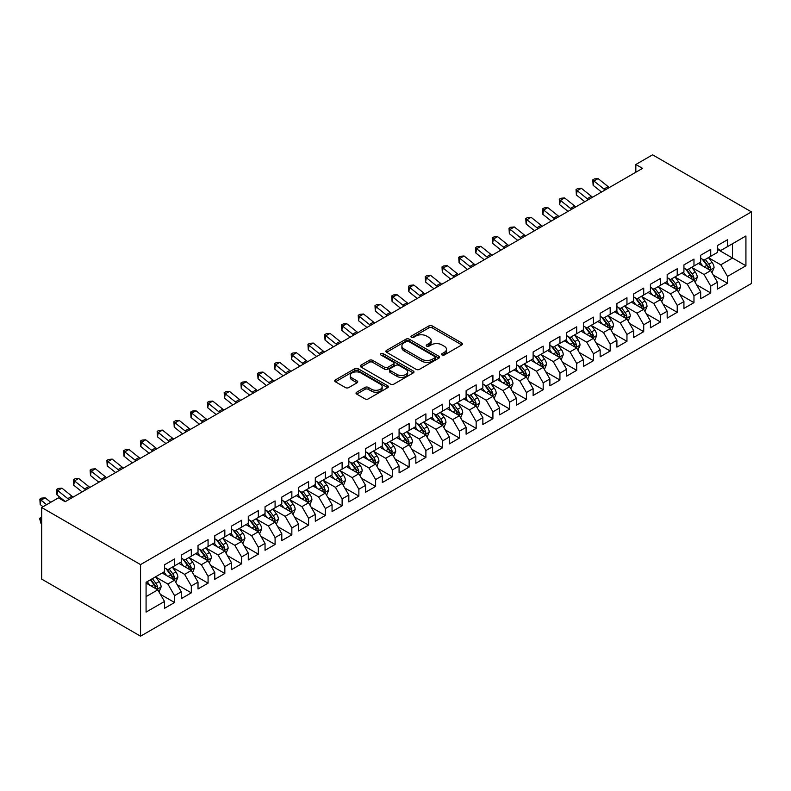<?xml version="1.0" encoding="UTF-8"?>
<svg xmlns="http://www.w3.org/2000/svg" width="791" height="791" viewBox="0 0 791 791"><rect width="100%" height="100%" fill="white"/><g stroke="black" fill="none" stroke-linecap="round" stroke-linejoin="round"><path stroke-width="1.19" d="M442.021 354.991A1.631 0.939 0 0 0 444.324 354.991L461.806 344.906A2.324 1.345 0 0 0 462.478 343.956A2.324 1.345 0 0 0 461.806 343.007L432.202 325.912A2.324 1.345 0 0 0 428.91 325.912L411.439 336.007A1.631 0.939 0 0 0 410.954 336.669A1.631 0.939 0 0 0 411.439 337.332A1.631 0.939 0 0 0 413.733 337.332L415.997 336.027A7.445 4.301 0 0 1 426.527 336.027L428.989 337.45A7.445 4.301 0 0 1 431.174 340.486A7.445 4.301 0 0 1 428.989 343.531L426.725 344.836A1.631 0.939 0 0 0 426.25 345.499A1.631 0.939 0 0 0 426.725 346.161A1.631 0.939 0 0 0 429.029 346.161L431.293 344.856A7.445 4.301 0 0 1 441.823 344.856L444.285 346.28A7.445 4.301 0 0 1 446.47 349.325A7.445 4.301 0 0 1 444.285 352.361L442.021 353.666A1.631 0.939 0 0 0 441.546 354.328A1.631 0.939 0 0 0 442.021 354.991L442.021 353.666M356.711 392.198A2.324 1.345 0 0 0 356.029 393.147A2.324 1.345 0 0 0 356.711 394.096L365.017 398.891A2.324 1.345 0 0 0 368.299 398.891L387.709 387.679A2.324 1.345 0 0 0 388.391 386.73A2.324 1.345 0 0 0 387.709 385.781L358.105 368.695A2.324 1.345 0 0 0 354.813 368.695L335.414 379.898A2.324 1.345 0 0 0 334.731 380.847A2.324 1.345 0 0 0 335.414 381.796L345.44 387.59A2.324 1.345 0 0 0 348.732 387.59L357.038 382.795A2.324 1.345 0 0 0 357.72 381.845A2.324 1.345 0 0 0 357.038 380.896L352.064 378.019A6.219 3.589 0 0 1 350.235 375.478A6.219 3.589 0 0 1 354.081 372.166A6.219 3.589 0 0 1 360.864 372.937L380.352 384.189A6.219 3.589 0 0 1 382.172 386.73A6.219 3.589 0 0 1 378.335 390.052A6.219 3.589 0 0 1 371.552 389.271L368.299 387.402A2.324 1.345 0 0 0 365.017 387.402L356.711 392.198L356.711 394.096M41.686 507.515L140.551 564.596L140.551 636.182L41.686 579.111L41.686 507.515L58.445 497.846L65.149 501.712L642.539 168.364L635.835 164.488L635.835 172.23M635.835 164.488L652.595 154.818L751.45 211.889L140.551 564.596M416.165 369.357A2.324 1.345 0 0 0 419.448 369.357L438.857 358.155A2.324 1.345 0 0 0 439.539 357.206A2.324 1.345 0 0 0 438.857 356.257L409.254 339.161A2.324 1.345 0 0 0 405.961 339.161L386.562 350.364A2.324 1.345 0 0 0 385.879 351.313A2.324 1.345 0 0 0 386.562 352.262L416.165 369.357M381.539 355.347A1.631 0.939 0 0 1 383.19 355.574L383.19 353.646L413.288 371.019A2.324 1.345 0 0 1 413.97 371.968A2.324 1.345 0 0 1 413.288 372.917L393.878 384.119A2.324 1.345 0 0 1 390.586 384.119L360.983 367.034L369.288 362.268L369.288 360.34L360.983 365.135A2.324 1.345 0 0 0 360.3 366.085A2.324 1.345 0 0 0 360.983 367.034L360.983 365.135M369.288 362.268A2.324 1.345 0 0 1 372.581 362.268L372.581 360.34A2.324 1.345 0 0 0 369.288 360.34M372.581 360.34L384.584 367.271A2.324 1.345 0 0 0 387.877 367.271L393.384 364.087A2.324 1.345 0 0 0 394.066 363.138A2.324 1.345 0 0 0 393.384 362.189L380.886 354.971A1.631 0.939 0 0 1 380.412 354.309A1.631 0.939 0 0 1 381.41 353.439A1.631 0.939 0 0 1 383.19 353.646M140.551 636.182L751.45 283.485L751.45 211.889M717.437 249.333L732.515 258.034L732.515 243.717L745.923 235.985L727.493 246.624L727.493 239.752L717.437 245.556L717.437 252.428L710.733 256.294L710.733 249.432L700.678 255.236L700.678 262.098L693.974 265.974L693.974 259.102L683.928 264.906L683.928 271.778L677.225 275.644L677.225 268.772L667.169 274.576L667.169 281.448L660.465 285.314L660.465 278.452L650.42 284.256L650.42 291.118L643.716 294.994L643.716 288.122L633.66 293.926L633.66 300.798L626.956 304.664L626.956 297.792L616.901 303.596L616.901 310.468L610.197 314.334L610.197 307.472L600.151 313.276L600.151 320.137L593.448 324.013L593.448 317.142L583.392 322.946L583.392 329.817L576.688 333.683L576.688 326.821L566.633 332.625L566.633 339.487L559.939 343.363L559.939 336.491L549.883 342.295L549.883 349.167L543.18 353.033L543.18 346.161L533.124 351.965L533.124 358.837L526.42 362.703L526.42 355.841L516.375 361.645L516.375 368.507L509.671 372.383L509.671 365.511L499.615 371.315L499.615 378.187L492.912 382.053L492.912 375.181L482.856 380.985L482.856 387.857L476.162 391.723L476.162 384.861L466.107 390.665L466.107 397.527L459.403 401.403L459.403 394.531L449.347 400.335L449.347 407.207L442.644 411.073L442.644 404.211L432.598 410.015L432.598 416.877L425.894 420.753L425.894 413.881L415.839 419.685L415.839 426.557L409.135 430.423L409.135 423.551L399.079 429.355L399.079 436.227L392.385 440.093L392.385 433.231L382.33 439.035L382.33 445.897L375.626 449.772L375.626 442.901L365.571 448.705L365.571 455.576L358.867 459.442L358.867 452.571L348.821 458.375L348.821 465.246L342.117 469.112L342.117 462.251L332.062 468.054L332.062 474.916L325.358 478.792L325.358 471.92L315.302 477.724L315.302 484.596L308.609 488.462L308.609 481.59L298.553 487.404L298.553 494.266L291.849 498.142L291.849 491.27L281.794 497.074L281.794 503.946L275.09 507.812L275.09 500.94L265.044 506.744L265.044 513.616L258.341 517.482L258.341 510.62L248.285 516.424L248.285 523.286L241.581 527.162L241.581 520.29L231.526 526.094L231.526 532.966L224.832 536.832L224.832 529.96L214.776 535.764L214.776 542.636L208.073 546.502L208.073 539.64L198.017 545.444L198.017 552.306L191.313 556.182L191.313 549.31L181.268 555.114L181.268 561.986L174.564 565.852L174.564 558.98L164.508 564.784L164.508 571.656L146.078 582.295L146.078 612.096L164.508 601.457L157.804 589.849L146.078 583.076M745.923 235.985L745.923 265.776L727.493 276.415L720.789 264.807L708.637 257.797M713.334 275.11L727.493 283.287L727.493 276.415M727.493 283.287L717.437 289.091L717.437 282.219L710.733 286.095L704.03 274.487L691.888 267.467M696.574 284.79L710.733 292.957L710.733 286.095M710.733 292.957L700.678 298.761L700.678 291.899L693.974 295.765L687.28 284.157L675.128 277.147M679.825 294.46L693.974 302.637L693.974 295.765M693.974 302.637L683.928 308.441L683.928 301.569L677.225 305.435L670.521 293.827L658.369 286.817M663.066 304.13L677.225 312.307L677.225 305.435M677.225 312.307L667.169 318.111L667.169 311.239L660.465 315.115L653.762 303.507L641.62 296.487M646.306 313.809L660.465 321.977L660.465 315.115M660.465 321.977L650.42 327.781L650.42 320.919L643.716 324.785L637.012 313.177L624.86 306.166M629.557 323.479L643.716 331.656L643.716 324.785M643.716 331.656L633.66 337.46L633.66 330.589L626.956 334.455L620.253 322.847L608.111 315.836M612.798 333.149L626.956 341.326L626.956 334.455M626.956 341.326L616.901 347.13L616.901 340.268L610.197 344.134L603.503 332.527L591.352 325.506M596.048 342.829L610.197 351.006L610.197 344.134M610.197 351.006L600.151 356.81L600.151 349.938L593.448 353.804L586.744 342.196L574.592 335.186M579.289 352.499L593.448 360.676L593.448 353.804M593.448 360.676L583.392 366.48L583.392 359.608L576.688 363.484L569.985 351.876L557.843 344.856M562.53 362.179L576.688 370.346L576.688 363.484M576.688 370.346L566.633 376.15L566.633 369.288L559.939 373.154L553.235 361.546L541.084 354.536M545.78 371.849L559.939 380.026L559.939 373.154M559.939 380.026L549.883 385.83L549.883 378.958L543.18 382.824L536.476 371.216L524.334 364.206M529.021 381.519L543.18 389.696L543.18 382.824M543.18 389.696L533.124 395.5L533.124 388.628L526.42 392.504L519.727 380.896L507.575 373.876M512.271 391.199L526.42 399.366L526.42 392.504M526.42 399.366L516.375 405.17L516.375 398.308L509.671 402.174L502.967 390.566L490.815 383.556M495.512 400.869L509.671 409.046L509.671 402.174M509.671 409.046L499.615 414.85L499.615 407.978L492.912 411.844L486.208 400.236L474.066 393.226M478.753 410.539L492.912 418.716L492.912 411.844M492.912 418.716L482.856 424.52L482.856 417.648L476.162 421.524L469.459 409.916L457.307 402.896M462.003 420.219L476.162 428.386L476.162 421.524M476.162 428.386L466.107 434.2L466.107 427.328L459.403 431.194L452.699 419.586L440.557 412.576M445.244 429.889L459.403 438.066L459.403 431.194M459.403 438.066L449.347 443.87L449.347 436.998L442.644 440.874L435.95 429.266L423.798 422.246M428.485 439.569L442.644 447.736L442.644 440.874M442.644 447.736L432.598 453.54L432.598 446.678L425.894 450.544L419.19 438.936L407.039 431.926M411.735 449.239L425.894 457.416L425.894 450.544M425.894 457.416L415.839 463.219L415.839 456.348L409.135 460.214L402.431 448.606L390.289 441.596M394.976 458.909L409.135 467.085L409.135 460.214M409.135 467.085L399.079 472.889L399.079 466.018L392.385 469.894L385.682 458.286L373.53 451.265M378.227 468.588L392.385 476.755L392.385 469.894M392.385 476.755L382.33 482.559L382.33 475.698L375.626 479.564L368.922 467.956L356.781 460.945M361.467 478.258L375.626 486.435L375.626 479.564M375.626 486.435L365.571 492.239L365.571 485.367L358.867 489.233L352.173 477.626L340.021 470.615M344.708 487.928L358.867 496.105L358.867 489.233M358.867 496.105L348.821 501.909L348.821 495.037L342.117 498.913L335.414 487.305L323.262 480.285M327.958 497.608L342.117 505.775L342.117 498.913M342.117 505.775L332.062 511.579L332.062 504.717L325.358 508.583L318.654 496.975L306.512 489.965M311.199 507.278L325.358 515.455L325.358 508.583M325.358 515.455L315.302 521.259L315.302 514.387L308.609 518.263L301.905 506.655L289.753 499.635M294.45 516.958L308.609 525.125L308.609 518.263M308.609 525.125L298.553 530.929L298.553 524.067L291.849 527.933L285.146 516.325L272.994 509.315M277.69 526.628L291.849 534.805L291.849 527.933M291.849 534.805L281.794 540.609L281.794 533.737L275.09 537.603L268.386 525.995L256.244 518.985M260.931 536.298L275.09 544.475L275.09 537.603M275.09 544.475L265.044 550.279L265.044 543.407L258.341 547.283L251.637 535.675L239.485 528.655M244.182 545.978L258.341 554.145L258.341 547.283M258.341 554.145L248.285 559.949L248.285 553.087L241.581 556.953L234.878 545.345L222.736 538.335M227.422 555.648L241.581 563.825L241.581 556.953M241.581 563.825L231.526 569.629L231.526 562.757L224.832 566.623L218.128 555.015L205.976 548.005M210.673 565.318L224.832 573.495L224.832 566.623M224.832 573.495L214.776 579.299L214.776 572.427L208.073 576.303L201.369 564.695L189.217 557.675M193.914 574.998L208.073 583.165L208.073 576.303M208.073 583.165L198.017 588.969L198.017 582.107L191.313 585.973L184.61 574.365L172.468 567.355M177.154 584.668L191.313 592.845L191.313 585.973M191.313 592.845L181.268 598.649L181.268 591.777L174.564 595.653L167.86 584.035L155.708 577.025M160.405 594.338L174.564 602.515L174.564 595.653M174.564 602.515L164.508 608.319L164.508 601.457M164.508 567.79L167.86 569.718L174.564 565.852M146.078 596.612L157.804 589.849M181.268 558.11L184.61 560.048L191.313 556.182M167.86 584.035L174.564 580.169L162.165 573.01M181.268 591.777L174.564 580.169M198.017 548.44L201.369 550.378L208.073 546.502M184.61 574.365L191.313 570.499L178.914 563.34M198.017 582.107L191.313 570.499M214.776 538.77L218.128 540.698L224.832 536.832M201.369 564.695L208.073 560.819L195.674 553.66M214.776 572.427L208.073 560.819M231.526 529.09L234.878 531.028L241.581 527.162M218.128 555.015L224.832 551.149L212.423 543.99M231.526 562.757L224.832 551.149M248.285 519.42L251.637 521.358L258.341 517.482M234.878 545.345L241.581 541.479L229.182 534.321M248.285 553.087L241.581 541.479M265.044 509.75L268.386 511.678L275.09 507.812M251.637 535.675L258.341 531.799L245.942 524.641M265.044 543.407L258.341 531.799M281.794 500.07L285.146 502.008L291.849 498.142M268.386 525.995L275.09 522.129L262.691 514.971M281.794 533.737L275.09 522.129M298.553 490.4L301.905 492.328L308.609 488.462M285.146 516.325L291.849 512.459L279.45 505.301M298.553 524.067L291.849 512.459M315.302 480.72L318.654 482.658L325.358 478.792M301.905 506.655L308.609 502.779L296.21 495.621M315.302 514.387L308.609 502.779M332.062 471.05L335.414 472.988L342.117 469.112M318.654 496.975L325.358 493.109L312.959 485.951M332.062 504.717L325.358 493.109M348.821 461.38L352.173 463.308L358.867 459.442M335.414 487.305L342.117 483.43L329.718 476.271M348.821 495.037L342.117 483.43M365.571 451.701L368.922 453.639L375.626 449.772M352.173 477.626L358.867 473.76L346.468 466.601M365.571 485.367L358.867 473.76M382.33 442.031L385.682 443.969L392.385 440.093M368.922 467.956L375.626 464.09L363.227 456.931M382.33 475.698L375.626 464.09M399.079 432.361L402.431 434.289L409.135 430.423M385.682 458.286L392.385 454.41L379.987 447.251M399.079 466.018L392.385 454.41M415.839 422.681L419.19 424.619L425.894 420.753M402.431 448.606L409.135 444.74L396.736 437.581M415.839 456.348L409.135 444.74M432.598 413.011L435.95 414.949L442.644 411.073M419.19 438.936L425.894 435.07L413.495 427.911M432.598 446.678L425.894 435.07M449.347 403.331L452.699 405.269L459.403 401.403M435.95 429.266L442.644 425.39L430.245 418.231M449.347 436.998L442.644 425.39M466.107 393.661L469.459 395.599L476.162 391.723M452.699 419.586L459.403 415.72L447.004 408.561M466.107 427.328L459.403 415.72M482.856 383.991L486.208 385.919L492.912 382.053M469.459 409.916L476.162 406.04L463.763 398.882M482.856 417.648L476.162 406.04M499.615 374.311L502.967 376.249L509.671 372.383M486.208 400.236L492.912 396.37L480.513 389.212M499.615 407.978L492.912 396.37M516.375 364.641L519.727 366.579L526.42 362.703M502.967 390.566L509.671 386.7L497.272 379.542M516.375 398.308L509.671 386.7M533.124 354.971L536.476 356.899L543.18 353.033M519.727 380.896L526.42 377.02L514.021 369.862M533.124 388.628L526.42 377.02M549.883 345.291L553.235 347.229L559.939 343.363M536.476 371.216L543.18 367.35L530.781 360.192M549.883 378.958L543.18 367.35M566.633 335.621L569.985 337.559L576.688 333.683M553.235 361.546L559.939 357.68L547.54 350.522M566.633 369.288L559.939 357.68M583.392 325.941L586.744 327.879L593.448 324.013M569.985 351.876L576.688 348L564.29 340.842M583.392 359.608L576.688 348M600.151 316.271L603.503 318.209L610.197 314.334M586.744 342.196L593.448 338.33L581.049 331.172M600.151 349.938L593.448 338.33M616.901 306.601L620.253 308.53L626.956 304.664M603.503 332.527L610.197 328.651L597.798 321.492M616.901 340.268L610.197 328.651M633.66 296.922L637.012 298.86L643.716 294.994M620.253 322.847L626.956 318.981L614.558 311.822M633.66 330.589L626.956 318.981M650.42 287.252L653.762 289.19L660.465 285.314M637.012 313.177L643.716 309.311L631.317 302.152M650.42 320.919L643.716 309.311M667.169 277.582L670.521 279.51L677.225 275.644M653.762 303.507L660.465 299.631L648.066 292.472M667.169 311.239L660.465 299.631M683.928 267.902L687.28 269.84L693.974 265.974M670.521 293.827L677.225 289.961L664.826 282.802M683.928 301.569L677.225 289.961M700.678 258.232L704.03 260.17L710.733 256.294M687.28 284.157L693.974 280.291L681.575 273.132M700.678 291.899L693.974 280.291M717.437 248.562L720.789 250.49L727.493 246.624M704.03 274.487L710.733 270.611L698.334 263.452M717.437 282.219L710.733 270.611M720.789 264.807L732.515 258.034L745.923 265.776M442.673 355.228L444.285 354.299A7.445 4.301 0 0 0 446.47 351.253L446.47 349.325M431.174 340.486L431.174 342.424A7.445 4.301 0 0 1 428.989 345.459L427.377 346.399M461.766 344.925L432.202 327.85A2.324 1.345 0 0 0 428.91 327.85L412.081 337.559M438.827 358.175L409.254 341.099A2.324 1.345 0 0 0 405.961 341.099L386.591 352.282M434.743 357.868A1.631 0.939 0 0 0 435.228 357.206A1.631 0.939 0 0 0 434.743 356.533L408.759 341.534A1.631 0.939 0 0 0 406.455 341.534L404.072 342.908A7.445 4.301 0 0 0 401.897 345.954A7.445 4.301 0 0 0 404.072 348.989L421.84 359.243A7.445 4.301 0 0 0 432.361 359.243L434.743 357.868L434.743 359.806A1.631 0.939 0 0 0 435.228 359.134L435.228 357.206M401.897 345.954L401.897 347.882A7.445 4.301 0 0 0 404.072 350.927L404.072 348.989M434.743 359.806L432.361 361.18A7.445 4.301 0 0 1 421.84 361.18L404.072 350.927M372.581 362.268L384.584 369.199A2.324 1.345 0 0 0 387.877 369.199L393.384 366.025A2.324 1.345 0 0 0 394.066 365.076L394.066 363.138M383.19 355.574L413.258 372.937M397.042 374.459A6.219 3.589 0 0 0 403.825 375.241A6.219 3.589 0 0 0 407.662 371.918A6.219 3.589 0 0 0 405.842 369.377L398.98 365.412A2.324 1.345 0 0 0 395.688 365.412L390.181 368.596A2.324 1.345 0 0 0 389.498 369.545A2.324 1.345 0 0 0 390.181 370.495L397.042 374.459L397.042 376.397A6.219 3.589 0 0 0 403.825 377.178A6.219 3.589 0 0 0 407.662 373.856L407.662 371.918M389.498 369.545L389.498 371.483A2.324 1.345 0 0 0 390.181 372.432L390.181 370.495M397.042 376.397L390.181 372.432M382.172 386.73L382.172 388.668A6.219 3.589 0 0 1 378.335 391.99A6.219 3.589 0 0 1 371.552 391.209L368.299 389.33A2.324 1.345 0 0 0 365.017 389.33L356.741 394.106M350.235 375.478L350.235 377.416A6.219 3.589 0 0 0 352.064 379.957L352.064 378.019M357.008 382.814L352.064 379.957M387.709 385.781L387.709 387.679L358.105 370.623A2.324 1.345 0 0 0 354.813 370.623L335.443 381.816L335.414 379.898M711.979 272.757L714.055 267.694A6.279 3.629 -120 0 0 712.048 262.345L708.489 257.589M702.813 266.043L700.114 262.434M709.547 269.929L710.664 267.961A6.279 3.629 -120 0 0 708.865 264.184L705.305 259.428M703.268 259.725L707.668 265.598A3.204 1.849 60 0 1 708.252 266.567L710.664 267.961M702.171 259.092L706.857 265.341A6.279 3.629 60 0 1 708.647 269.118L708.776 269.484M605.184 189.929A11.845 6.842 60 0 1 603.968 189.059L593.922 181.01L593.121 185.302L601.536 192.035M609.377 187.507A11.845 6.842 60 0 1 608.16 186.646L598.105 178.598L593.922 181.01L592.795 179.864L594.476 178.895L598.105 178.598M593.121 185.302L592.795 179.864M695.22 282.436L697.296 277.364A6.279 3.629 -120 0 0 695.289 272.015L691.73 267.269M686.064 275.713L683.355 272.104M692.797 279.609L693.905 277.631A6.279 3.629 -120 0 0 692.105 273.854L688.546 269.108M686.519 269.405L690.909 275.268A3.204 1.849 60 0 1 691.492 276.237L693.905 277.631M685.411 268.762L690.098 275.021A6.279 3.629 60 0 1 691.898 278.798L692.026 279.154M678.46 292.106L680.537 287.034A6.279 3.629 -120 0 0 678.54 281.695L674.98 276.939M669.305 285.393L666.595 281.774M676.038 289.279L677.145 287.311A6.279 3.629 -120 0 0 675.356 283.534L671.796 278.778M669.759 279.075L674.159 284.938A3.204 1.849 60 0 1 674.743 285.917L677.145 287.311M668.662 278.432L673.339 284.691A6.279 3.629 60 0 1 675.138 288.468L675.267 288.834M588.425 199.599A11.845 6.842 60 0 1 587.209 198.739L577.163 190.68L576.362 194.972L584.776 201.715M592.617 197.186A11.845 6.842 60 0 1 591.401 196.316L581.355 188.268L577.163 190.68L576.046 189.533L577.717 188.565L581.355 188.268M576.362 194.972L576.046 189.533M571.675 209.279A11.845 6.842 60 0 1 570.459 208.409L560.404 200.36L559.613 204.651L568.017 211.385M575.858 206.856A11.845 6.842 60 0 1 574.642 205.986L564.596 197.938L560.404 200.36L559.286 199.203L560.957 198.244L564.596 197.938M559.613 204.651L559.286 199.203M661.711 301.786L663.787 296.714A6.279 3.629 -120 0 0 661.78 291.365L658.221 286.609M652.545 295.063L649.846 291.454M659.289 298.949L660.396 296.981A6.279 3.629 -120 0 0 658.596 293.204L655.037 288.448M653.01 288.745L657.4 294.618A3.204 1.849 60 0 1 657.983 295.587L660.396 296.981M651.903 288.112L656.589 294.361A6.279 3.629 60 0 1 658.389 298.138L658.508 298.504M644.952 311.456L647.028 306.384A6.279 3.629 -120 0 0 645.021 301.035L641.461 296.289M635.796 304.733L633.087 301.124M642.529 308.628L643.637 306.651A6.279 3.629 -120 0 0 641.847 302.874L638.288 298.128M636.251 298.425L640.651 304.288A3.204 1.849 60 0 1 641.224 305.267L643.637 306.651M635.143 297.782L639.83 304.041A6.279 3.629 60 0 1 641.63 307.818L641.758 308.174M554.916 218.949A11.845 6.842 60 0 1 553.7 218.079L543.654 210.03L542.853 214.321L551.268 221.055M559.108 216.536A11.845 6.842 60 0 1 557.892 215.666L547.837 207.618L543.654 210.03L542.527 208.883L544.208 207.914L547.837 207.618M542.853 214.321L542.527 208.883M538.157 228.629A11.845 6.842 60 0 1 536.951 227.759L526.895 219.71L526.104 223.991L534.508 230.735M542.349 226.206A11.845 6.842 60 0 1 541.133 225.336L531.087 217.288L526.895 219.71L525.778 218.553L527.449 217.584L531.087 217.288M526.104 223.991L525.778 218.553M628.192 321.126L630.279 316.064A6.279 3.629 -120 0 0 628.272 310.715L624.712 305.959M619.037 314.413L616.337 310.794M625.77 318.298L626.887 316.331A6.279 3.629 -120 0 0 625.088 312.554L621.528 307.798M619.491 308.095L623.891 313.968A3.204 1.849 60 0 1 624.475 314.937L626.887 316.331M618.394 307.462L623.081 313.711A6.279 3.629 60 0 1 624.87 317.488L624.999 317.853M521.407 238.299A11.845 6.842 60 0 1 520.191 237.429L510.146 229.38L509.345 233.671L517.759 240.405M525.6 235.876A11.845 6.842 60 0 1 524.384 235.006L514.328 226.958L510.146 229.38L509.018 228.233L510.699 227.264L514.328 226.958M509.345 233.671L509.018 228.233M611.443 330.806L613.519 325.734A6.279 3.629 -120 0 0 611.512 320.385L607.953 315.639M602.287 324.083L599.578 320.474M609.021 327.968L610.128 326.001A6.279 3.629 -120 0 0 608.328 322.224L604.769 317.478M602.742 317.764L607.132 323.638A3.204 1.849 60 0 1 607.715 324.607L610.128 326.001M601.635 317.132L606.321 323.381A6.279 3.629 60 0 1 608.121 327.158L608.249 327.523M504.648 247.969A11.845 6.842 60 0 1 503.432 247.099L493.386 239.05L492.585 243.341L501 250.075M508.84 245.556A11.845 6.842 60 0 1 507.624 244.686L497.579 236.638L493.386 239.05L492.269 237.903L493.94 236.934L497.579 236.638M492.585 243.341L492.269 237.903M594.684 340.476L596.76 335.404A6.279 3.629 -120 0 0 594.763 330.065L591.203 325.309M585.528 333.753L582.819 330.144M592.261 337.648L593.369 335.671A6.279 3.629 -120 0 0 591.579 331.894L588.02 327.148M585.983 327.444L590.383 333.308A3.204 1.849 60 0 1 590.966 334.286L593.369 335.671M584.885 326.802L589.562 333.06A6.279 3.629 60 0 1 591.361 336.837L591.49 337.203M487.899 257.648A11.845 6.842 60 0 1 486.683 256.778L476.627 248.73L475.836 253.011L484.24 259.755M492.081 255.226A11.845 6.842 60 0 1 490.865 254.356L480.819 246.308L476.627 248.73L475.51 247.573L477.181 246.604L480.819 246.308M475.836 253.011L475.51 247.573M577.934 350.146L580.011 345.084A6.279 3.629 -120 0 0 578.003 339.735L574.444 334.979M568.769 343.432L566.069 339.823M575.512 347.318L576.619 345.351A6.279 3.629 -120 0 0 574.82 341.574L571.26 336.818M569.233 337.114L573.623 342.987A3.204 1.849 60 0 1 574.207 343.956L576.619 345.351M568.126 336.482L572.813 342.73A6.279 3.629 60 0 1 574.612 346.507L574.731 346.873M471.139 267.318A11.845 6.842 60 0 1 469.923 266.448L459.878 258.4L459.077 262.691L467.491 269.424M475.332 264.896A11.845 6.842 60 0 1 474.116 264.036L464.06 255.987L459.878 258.4L458.75 257.253L460.431 256.284L464.06 255.987M459.077 262.691L458.75 257.253M561.175 359.826L563.251 354.754A6.279 3.629 -120 0 0 561.244 349.404L557.685 344.658M552.019 353.102L549.31 349.493M558.753 356.988L559.86 355.021A6.279 3.629 -120 0 0 558.06 351.244L554.501 346.498M552.474 346.794L556.874 352.657A3.204 1.849 60 0 1 557.447 353.626L559.86 355.021M551.367 346.151L556.053 352.41A6.279 3.629 60 0 1 557.853 356.187L557.981 356.543M454.38 276.988A11.845 6.842 60 0 1 453.164 276.128L443.118 268.07L442.327 272.361L450.732 279.104M458.572 274.576A11.845 6.842 60 0 1 457.356 273.706L447.31 265.657L443.118 268.07L442.001 266.923L443.672 265.954L447.31 265.657M442.327 272.361L442.001 266.923M544.416 369.496L546.492 364.424A6.279 3.629 -120 0 0 544.495 359.084L540.935 354.328M535.26 362.782L532.561 359.163M541.993 366.668L543.11 364.7A6.279 3.629 -120 0 0 541.311 360.923L537.751 356.168M535.715 356.464L540.115 362.327A3.204 1.849 60 0 1 540.698 363.306L543.11 364.7M534.617 355.821L539.304 362.08A6.279 3.629 60 0 1 541.093 365.857L541.222 366.223M437.631 286.668A11.845 6.842 60 0 1 436.414 285.798L426.369 277.75L425.568 282.041L433.982 288.774M441.813 284.246A11.845 6.842 60 0 1 440.607 283.376L430.551 275.327L426.369 277.75L425.242 276.593L426.922 275.634L430.551 275.327M425.568 282.041L425.242 276.593M527.666 379.176L529.743 374.103A6.279 3.629 -120 0 0 527.735 368.754L524.176 363.998M518.51 372.452L515.801 368.843M525.244 376.338L526.351 374.37A6.279 3.629 -120 0 0 524.552 370.593L520.992 365.838M518.965 366.134L523.355 372.007A3.204 1.849 60 0 1 523.939 372.976L526.351 374.37M517.858 365.501L522.544 371.75A6.279 3.629 60 0 1 524.344 375.527L524.473 375.893M420.871 296.338A11.845 6.842 60 0 1 419.655 295.468L409.609 287.42L408.809 291.711L417.223 298.444M425.064 293.926A11.845 6.842 60 0 1 423.847 293.056L413.802 285.007L409.609 287.42L408.492 286.273L410.163 285.304L413.802 285.007M408.809 291.711L408.492 286.273M510.907 388.846L512.983 383.773A6.279 3.629 -120 0 0 510.986 378.424L507.427 373.678M501.751 382.122L499.042 378.513M508.484 386.018L509.592 384.04A6.279 3.629 -120 0 0 507.802 380.263L504.243 375.517M502.206 375.814L506.606 381.677A3.204 1.849 60 0 1 507.189 382.646L509.592 384.04M501.099 375.171L505.785 381.43A6.279 3.629 60 0 1 507.585 385.207L507.713 385.563M404.122 306.018A11.845 6.842 60 0 1 402.906 305.148L392.85 297.1L392.059 301.381L400.464 308.124M408.304 303.596A11.845 6.842 60 0 1 407.088 302.726L397.042 294.677L392.85 297.1L391.733 295.943L393.404 294.974L397.042 294.677M392.059 301.381L391.733 295.943M494.157 398.516L496.234 393.453A6.279 3.629 -120 0 0 494.227 388.104L490.667 383.348M484.992 391.802L482.292 388.183M491.735 395.688L492.842 393.72A6.279 3.629 -120 0 0 491.043 389.943L487.483 385.187M485.456 385.484L489.847 391.357A3.204 1.849 60 0 1 490.43 392.326L492.842 393.72M484.349 384.851L489.036 391.1A6.279 3.629 60 0 1 490.825 394.877L490.954 395.243M387.363 315.688A11.845 6.842 60 0 1 386.146 314.818L376.101 306.77L375.3 311.061L383.714 317.794M391.555 313.266A11.845 6.842 60 0 1 390.339 312.396L380.283 304.347L376.101 306.77L374.974 305.613L376.654 304.654L380.283 304.347M375.3 311.061L374.974 305.613M477.398 408.196L479.475 403.123A6.279 3.629 -120 0 0 477.467 397.774L473.908 393.028M468.242 401.472L465.533 397.863M474.976 405.358L476.083 403.39A6.279 3.629 -120 0 0 474.284 399.613L470.724 394.857M468.697 395.154L473.097 401.027A3.204 1.849 60 0 1 473.671 401.996L476.083 403.39M467.59 394.521L472.276 400.77A6.279 3.629 60 0 1 474.076 404.547L474.205 404.913M370.603 325.358A11.845 6.842 60 0 1 369.387 324.488L359.341 316.44L358.55 320.731L366.955 327.464M374.796 322.946A11.845 6.842 60 0 1 373.579 322.075L363.534 314.027L359.341 316.44L358.224 315.293L359.895 314.324L363.534 314.027M358.55 320.731L358.224 315.293M460.639 417.866L462.715 412.793A6.279 3.629 -120 0 0 460.718 407.454L457.158 402.698M451.483 411.142L448.784 407.533M458.216 415.038L459.334 413.06A6.279 3.629 -120 0 0 457.534 409.283L453.975 404.537M451.938 404.834L456.338 410.697A3.204 1.849 60 0 1 456.921 411.676L459.334 413.06M450.84 404.191L455.517 410.45A6.279 3.629 60 0 1 457.317 414.227L457.445 414.593M353.854 335.038A11.845 6.842 60 0 1 352.638 334.168L342.582 326.119L341.791 330.401L350.205 337.144M358.036 332.615A11.845 6.842 60 0 1 356.83 331.745L346.774 323.697L342.582 326.119L341.465 324.963L343.146 323.994L346.774 323.697M341.791 330.401L341.465 324.963M443.889 427.536L445.966 422.473A6.279 3.629 -120 0 0 443.959 417.124L440.399 412.368M434.734 420.822L432.024 417.213M441.467 424.708L442.574 422.74A6.279 3.629 -120 0 0 440.775 418.963L437.215 414.207M435.188 414.504L439.578 420.377A3.204 1.849 60 0 1 440.162 421.346L442.574 422.74M434.081 413.871L438.768 420.12A6.279 3.629 60 0 1 440.567 423.897L440.696 424.263M337.095 344.708A11.845 6.842 60 0 1 335.878 343.838L325.833 335.789L325.032 340.081L333.446 346.814M341.287 342.285A11.845 6.842 60 0 1 340.071 341.425L330.025 333.367L325.833 335.789L324.715 334.642L326.386 333.673L330.025 333.367M325.032 340.081L324.715 334.642M427.13 437.215L429.206 432.143A6.279 3.629 -120 0 0 427.209 426.794L423.65 422.048M417.974 430.492L415.265 426.883M424.708 434.378L425.815 432.41A6.279 3.629 -120 0 0 424.025 428.633L420.466 423.887M418.429 424.184L422.829 430.047A3.204 1.849 60 0 1 423.412 431.016L425.815 432.41M417.322 423.541L422.008 429.8A6.279 3.629 60 0 1 423.808 433.577L423.936 433.933M320.345 354.378A11.845 6.842 60 0 1 319.129 353.518L309.073 345.459L308.282 349.751L316.687 356.494M324.528 351.965A11.845 6.842 60 0 1 323.311 351.095L313.266 343.047L309.073 345.459L307.956 344.312L309.627 343.343L313.266 343.047M308.282 349.751L307.956 344.312M410.381 446.885L412.457 441.813A6.279 3.629 -120 0 0 410.45 436.474L406.89 431.718M401.215 440.172L398.516 436.553M407.958 444.058L409.066 442.09A6.279 3.629 -120 0 0 407.266 438.313L403.707 433.557M401.68 433.854L406.07 439.717A3.204 1.849 60 0 1 406.653 440.696L409.066 442.09M400.572 433.211L405.259 439.47A6.279 3.629 60 0 1 407.049 443.247L407.177 443.613M303.586 364.058A11.845 6.842 60 0 1 302.37 363.188L292.324 355.139L291.523 359.43L299.937 366.164M307.778 361.635A11.845 6.842 60 0 1 306.562 360.765L296.506 352.717L292.324 355.139L291.197 353.982L292.878 353.023L296.506 352.717M291.523 359.43L291.197 353.982M393.621 456.565L395.698 451.493A6.279 3.629 -120 0 0 393.691 446.144L390.131 441.388M384.466 449.842L381.756 446.233M391.199 453.727L392.306 451.76A6.279 3.629 -120 0 0 390.507 447.983L386.947 443.227M384.92 443.524L389.32 449.397A3.204 1.849 60 0 1 389.894 450.366L392.306 451.76M383.813 442.891L388.5 449.14A6.279 3.629 60 0 1 390.299 452.917L390.428 453.283M286.826 373.728A11.845 6.842 60 0 1 285.61 372.858L275.565 364.809L274.774 369.1L283.178 375.834M291.019 371.315A11.845 6.842 60 0 1 289.803 370.445L279.757 362.397L275.565 364.809L274.447 363.662L276.118 362.693L279.757 362.397M274.774 369.1L274.447 363.662M376.862 466.235L378.938 461.163A6.279 3.629 -120 0 0 376.941 455.814L373.382 451.068M367.706 459.512L364.997 455.903M374.44 463.407L375.557 461.43A6.279 3.629 -120 0 0 373.757 457.653L370.198 452.907M368.161 453.203L372.561 459.067A3.204 1.849 60 0 1 373.144 460.036L375.557 461.43M367.064 452.561L371.74 458.82A6.279 3.629 60 0 1 373.54 462.597L373.668 462.953M270.077 383.408A11.845 6.842 60 0 1 268.861 382.537L258.805 374.489L258.014 378.77L266.429 385.514M274.259 380.985A11.845 6.842 60 0 1 273.043 380.115L262.998 372.067L258.805 374.489L257.688 373.332L259.369 372.363L262.998 372.067M258.014 378.77L257.688 373.332M360.113 475.905L362.189 470.843A6.279 3.629 -120 0 0 360.182 465.494L356.622 460.738M350.957 469.192L348.248 465.573M357.69 473.077L358.798 471.11A6.279 3.629 -120 0 0 356.998 467.333L353.439 462.577M351.412 462.873L355.802 468.747A3.204 1.849 60 0 1 356.385 469.716L358.798 471.11M350.304 462.241L354.991 468.49A6.279 3.629 60 0 1 356.79 472.267L356.909 472.632M253.318 393.078A11.845 6.842 60 0 1 252.102 392.207L242.056 384.159L241.255 388.45L249.669 395.184M257.51 390.655A11.845 6.842 60 0 1 256.294 389.785L246.248 381.737L242.056 384.159L240.929 383.002L242.61 382.043L246.248 381.737M241.255 388.45L240.929 383.002M343.353 485.585L345.43 480.513A6.279 3.629 -120 0 0 343.432 475.164L339.873 470.418M334.197 478.862L331.488 475.253M340.931 482.747L342.038 480.78A6.279 3.629 -120 0 0 340.249 477.003L336.689 472.247M334.652 472.543L339.052 478.417A3.204 1.849 60 0 1 339.636 479.386L342.038 480.78M333.545 471.911L338.232 478.16A6.279 3.629 60 0 1 340.031 481.937L340.16 482.302M236.568 402.748A11.845 6.842 60 0 1 235.352 401.877L225.297 393.829L224.506 398.12L232.91 404.854M240.751 400.335A11.845 6.842 60 0 1 239.535 399.465L229.489 391.416L225.297 393.829L224.179 392.682L225.85 391.713L229.489 391.416M224.506 398.12L224.179 392.682M326.604 495.255L328.68 490.183A6.279 3.629 -120 0 0 326.673 484.834L323.114 480.088M317.438 488.531L314.739 484.923M324.172 492.427L325.289 490.45A6.279 3.629 -120 0 0 323.489 486.673L319.93 481.927M317.903 482.223L322.293 488.087A3.204 1.849 60 0 1 322.876 489.065L325.289 490.45M316.796 481.581L321.482 487.839A6.279 3.629 60 0 1 323.272 491.616L323.4 491.982M219.809 412.427A11.845 6.842 60 0 1 218.593 411.557L208.547 403.509L207.746 407.79L216.161 414.533M224.001 410.005A11.845 6.842 60 0 1 222.785 409.135L212.73 401.086L208.547 403.509L207.42 402.352L209.101 401.383L212.73 401.086M207.746 407.79L207.42 402.352M309.845 504.925L311.921 499.863A6.279 3.629 -120 0 0 309.914 494.513L306.354 489.758M300.689 498.211L297.98 494.593M307.422 502.097L308.53 500.13A6.279 3.629 -120 0 0 306.73 496.353L303.171 491.597M301.144 491.893L305.544 497.766A3.204 1.849 60 0 1 306.117 498.735L308.53 500.13M300.036 491.26L304.723 497.509A6.279 3.629 60 0 1 306.522 501.286L306.651 501.652M203.05 422.097A11.845 6.842 60 0 1 201.834 421.227L191.788 413.179L190.987 417.47L199.401 424.203M207.242 419.675A11.845 6.842 60 0 1 206.026 418.815L195.98 410.756L191.788 413.179L190.671 412.032L192.342 411.063L195.98 410.756M190.987 417.47L190.671 412.032M293.085 514.605L295.162 509.533A6.279 3.629 -120 0 0 293.164 504.183L289.605 499.437M283.929 507.881L281.22 504.272M290.663 511.767L291.78 509.8A6.279 3.629 -120 0 0 289.981 506.022L286.421 501.276M284.384 501.573L288.784 507.436A3.204 1.849 60 0 1 289.368 508.405L291.78 509.8M283.287 500.93L287.964 507.189A6.279 3.629 60 0 1 289.763 510.966L289.892 511.322M186.3 431.767A11.845 6.842 60 0 1 185.084 430.907L175.029 422.849L174.238 427.14L182.652 433.883M190.483 429.355A11.845 6.842 60 0 1 189.267 428.485L179.221 420.436L175.029 422.849L173.911 421.702L175.592 420.733L179.221 420.436M174.238 427.14L173.911 421.702M276.336 524.275L278.412 519.203A6.279 3.629 -120 0 0 276.405 513.863L272.846 509.107M267.17 517.561L264.471 513.942M273.913 521.447L275.021 519.469A6.279 3.629 -120 0 0 273.221 515.692L269.662 510.946M267.635 511.243L272.025 517.106A3.204 1.849 60 0 1 272.608 518.085L275.021 519.469M266.527 510.6L271.214 516.859A6.279 3.629 60 0 1 273.014 520.636L273.132 521.002M169.541 441.447A11.845 6.842 60 0 1 168.325 440.577L158.279 432.529L157.478 436.82L165.892 443.553M173.733 439.025A11.845 6.842 60 0 1 172.517 438.155L162.462 430.106L158.279 432.529L157.152 431.372L158.833 430.403L162.462 430.106M157.478 436.82L157.152 431.372M259.577 533.945L261.653 528.882A6.279 3.629 -120 0 0 259.656 523.533L256.096 518.777M250.421 527.231L247.712 523.622M257.154 531.117L258.262 529.149A6.279 3.629 -120 0 0 256.472 525.372L252.912 520.616M250.876 520.913L255.275 526.786A3.204 1.849 60 0 1 255.849 527.755L258.262 529.149M249.768 520.28L254.455 526.529A6.279 3.629 60 0 1 256.254 530.306L256.383 530.672M152.792 451.117A11.845 6.842 60 0 1 151.575 450.247L141.52 442.199L140.729 446.49L149.133 453.223M156.974 448.705A11.845 6.842 60 0 1 155.758 447.835L145.712 439.786L141.52 442.199L140.403 441.052L142.073 440.083L145.712 439.786M140.729 446.49L140.403 441.052M242.827 543.625L244.903 538.552A6.279 3.629 -120 0 0 242.896 533.203L239.337 528.457M233.661 536.901L230.962 533.292M240.395 540.797L241.512 538.819A6.279 3.629 -120 0 0 239.713 535.042L236.153 530.296M234.116 530.593L238.516 536.456A3.204 1.849 60 0 1 239.1 537.425L241.512 538.819M233.019 529.95L237.705 536.209A6.279 3.629 60 0 1 239.495 539.986L239.624 540.342M136.032 460.787A11.845 6.842 60 0 1 134.816 459.927L124.77 451.879L123.969 456.16L132.384 462.903M140.225 458.375A11.845 6.842 60 0 1 139.008 457.505L128.953 449.456L124.77 451.879L123.643 450.722L125.324 449.753L128.953 449.456M123.969 456.16L123.643 450.722M226.068 553.295L228.144 548.232A6.279 3.629 -120 0 0 226.137 542.883L222.578 538.127M216.912 546.581L214.203 542.962M223.645 550.467L224.753 548.499A6.279 3.629 -120 0 0 222.953 544.722L219.394 539.966M217.367 540.263L221.757 546.136A3.204 1.849 60 0 1 222.34 547.105L224.753 548.499M216.259 539.63L220.946 545.879A6.279 3.629 60 0 1 222.746 549.656L222.874 550.022M119.273 470.467A11.845 6.842 60 0 1 118.057 469.597L108.011 461.549L107.21 465.84L115.624 472.573M123.465 468.045A11.845 6.842 60 0 1 122.249 467.174L112.203 459.126L108.011 461.549L106.894 460.392L108.565 459.433L112.203 459.126M107.21 465.84L106.894 460.392M209.308 562.974L211.385 557.902A6.279 3.629 -120 0 0 209.388 552.553L205.828 547.807M200.153 556.251L197.443 552.642M206.886 560.137L208.003 558.169A6.279 3.629 -120 0 0 206.204 554.392L202.644 549.636M200.607 549.933L205.007 555.806A3.204 1.849 60 0 1 205.591 556.775L208.003 558.169M199.51 549.3L204.187 555.549A6.279 3.629 60 0 1 205.986 559.326L206.115 559.692M102.523 480.137A11.845 6.842 60 0 1 101.307 479.267L91.252 471.218L90.461 475.51L98.865 482.243M106.706 477.724A11.845 6.842 60 0 1 105.49 476.854L95.444 468.806L91.252 471.218L90.134 470.072L91.815 469.103L95.444 468.806M90.461 475.51L90.134 470.072M192.559 572.644L194.635 567.572A6.279 3.629 -120 0 0 192.628 562.223L189.069 557.477M183.393 565.921L180.694 562.312M190.137 569.817L191.244 567.839A6.279 3.629 -120 0 0 189.445 564.062L185.885 559.316M183.858 559.613L188.248 565.476A3.204 1.849 60 0 1 188.831 566.455L191.244 567.839M182.751 558.97L187.437 565.229A6.279 3.629 60 0 1 189.237 569.006L189.356 569.372M85.764 489.817A11.845 6.842 60 0 1 84.548 488.947L74.502 480.898L73.701 485.18L82.116 491.923M89.956 487.394A11.845 6.842 60 0 1 88.74 486.524L78.685 478.476L74.502 480.898L73.375 479.741L75.056 478.773L78.685 478.476M73.701 485.18L73.375 479.741M175.8 582.314L177.876 577.252A6.279 3.629 -120 0 0 175.869 571.903L172.309 567.147M166.644 575.601L163.935 571.982M173.377 579.487L174.485 577.519A6.279 3.629 -120 0 0 172.695 573.742L169.136 568.986M167.099 569.283L171.499 575.156A3.204 1.849 60 0 1 172.072 576.125L174.485 577.519M165.991 568.65L170.678 574.899A6.279 3.629 60 0 1 172.478 578.676L172.606 579.042M69.015 499.487A11.845 6.842 60 0 1 67.799 498.617L57.743 490.568L56.952 494.859L65.356 501.593M73.197 497.064A11.845 6.842 60 0 1 71.981 496.204L61.935 488.146L57.743 490.568L56.626 489.421L58.297 488.452L61.935 488.146M56.952 494.859L56.626 489.421M159.04 591.994L161.127 586.922A6.279 3.629 -120 0 0 159.12 581.573L155.56 576.827M149.885 585.271L147.185 581.662M156.618 589.157L157.735 587.189A6.279 3.629 -120 0 0 155.936 583.412L152.376 578.666M150.804 579.566L154.739 584.826A3.204 1.849 60 0 1 155.323 585.795L157.735 587.189M150.369 579.823L153.929 584.579A6.279 3.629 60 0 1 155.718 588.346L155.847 588.712M41.686 523.721L40.994 523.474L39.55 518.342L41.686 517.146M41.686 517.393L40.193 518.263L41.686 518.787M39.55 518.342L40.193 518.263L40.994 523.474M50.753 502.285L45.176 497.826L40.994 500.238L40.193 504.529L42.991 506.774M46.56 504.707L39.866 499.091L41.547 498.122L45.176 497.826M40.193 504.529L39.866 499.091M444.285 354.299L444.285 352.361M426.725 346.161L426.725 344.836M428.989 345.459L428.989 343.531M411.439 337.332L411.439 336.007M428.91 327.85L428.91 325.912M432.202 327.85L432.202 325.912M461.806 344.906L461.806 343.007M386.562 352.262L386.562 350.364M405.961 341.099L405.961 339.161M409.254 341.099L409.254 339.161M438.857 358.155L438.857 356.257M421.84 361.18L421.84 359.243M432.361 361.18L432.361 359.243M384.584 369.199L384.584 367.271M387.877 369.199L387.877 367.271M393.384 366.025L393.384 364.087M413.288 372.917L413.288 371.019M365.017 389.33L365.017 387.402M368.299 389.33L368.299 387.402M371.552 391.209L371.552 389.271M357.038 382.795L357.038 380.896M354.813 370.623L354.813 368.695M358.105 370.623L358.105 368.695M709.942 270.156L714.006 267.813M708.865 264.184L712.048 262.345M704.227 266.854L706.857 265.341M603.968 189.059L608.16 186.646M693.193 279.836L697.257 277.483M692.105 273.854L695.289 272.015M687.478 276.534L690.098 275.021M676.434 289.506L680.497 287.163M675.356 283.534L678.54 281.695M670.719 286.204L673.339 284.691M587.209 198.739L591.401 196.316M570.459 208.409L574.642 205.986M659.684 299.176L663.748 296.833M658.596 293.204L661.78 291.365M653.959 295.883L656.589 294.361M642.925 308.856L646.989 306.503M641.847 302.874L645.021 301.035M637.21 305.553L639.83 304.041M553.7 218.079L557.892 215.666M536.951 227.759L541.133 225.336M626.165 318.526L630.229 316.182M625.088 312.554L628.272 310.715M620.451 315.223L623.081 313.711M520.191 237.429L524.384 235.006M609.416 328.196L613.48 325.852M608.328 322.224L611.512 320.385M603.701 324.903L606.321 323.381M503.432 247.099L507.624 244.686M592.657 337.876L596.721 335.532M591.579 331.894L594.763 330.065M586.942 334.573L589.562 333.06M486.683 256.778L490.865 254.356M575.907 347.546L579.971 345.202M574.82 341.574L578.003 339.735M570.182 344.243L572.813 342.73M469.923 266.448L474.116 264.036M559.148 357.225L563.212 354.872M558.06 351.244L561.244 349.404M553.433 353.923L556.053 352.41M453.164 276.128L457.356 273.706M542.389 366.895L546.452 364.552M541.311 360.923L544.495 359.084M536.674 363.593L539.304 362.08M436.414 285.798L440.607 283.376M525.639 376.565L529.703 374.222M524.552 370.593L527.735 368.754M519.924 373.273L522.544 371.75M419.655 295.468L423.847 293.056M508.88 386.245L512.944 383.892M507.802 380.263L510.986 378.424M503.165 382.943L505.785 381.43M402.906 305.148L407.088 302.726M492.131 395.915L496.194 393.572M491.043 389.943L494.227 388.104M486.406 392.613L489.036 391.1M386.146 314.818L390.339 312.396M475.371 405.585L479.435 403.242M474.284 399.613L477.467 397.774M469.656 402.293L472.276 400.77M369.387 324.488L373.579 322.075M458.612 415.265L462.676 412.922M457.534 409.283L460.718 407.454M452.897 411.963L455.517 410.45M352.638 334.168L356.83 331.745M441.862 424.935L445.926 422.592M440.775 418.963L443.959 417.124M436.148 421.633L438.768 420.12M335.878 343.838L340.071 341.425M425.103 434.615L429.167 432.262M424.025 428.633L427.209 426.794M419.388 431.313L422.008 429.8M319.129 353.518L323.311 351.095M408.354 444.285L412.408 441.942M407.266 438.313L410.45 436.474M402.629 440.983L405.259 439.47M302.37 363.188L306.562 360.765M391.594 453.955L395.658 451.612M390.507 447.983L393.691 446.144M385.879 450.652L388.5 449.14M285.61 372.858L289.803 370.445M374.835 463.635L378.899 461.282M373.757 457.653L376.941 455.814M369.12 460.332L371.74 458.82M268.861 382.537L273.043 380.115M358.086 473.305L362.149 470.961M356.998 467.333L360.182 465.494M352.371 470.002L354.991 468.49M252.102 392.207L256.294 389.785M341.326 482.975L345.39 480.631M340.249 477.003L343.432 475.164M335.611 479.682L338.232 478.16M235.352 401.877L239.535 399.465M324.577 492.655L328.631 490.311M323.489 486.673L326.673 484.834M318.852 489.352L321.482 487.839M218.593 411.557L222.785 409.135M307.818 502.325L311.881 499.981M306.73 496.353L309.914 494.513M302.103 499.022L304.723 497.509M201.834 421.227L206.026 418.815M291.058 512.004L295.122 509.651M289.981 506.022L293.164 504.183M285.343 508.702L287.964 507.189M185.084 430.907L189.267 428.485M274.309 521.674L278.373 519.331M273.221 515.692L276.405 513.863M268.584 518.372L271.214 516.859M168.325 440.577L172.517 438.155M257.55 531.344L261.613 529.001M256.472 525.372L259.656 523.533M251.835 528.042L254.455 526.529M151.575 450.247L155.758 447.835M240.79 541.024L244.854 538.671M239.713 535.042L242.896 533.203M235.075 537.722L237.705 536.209M134.816 459.927L139.008 457.505M224.041 550.694L228.105 548.351M222.953 544.722L226.137 542.883M218.326 547.392L220.946 545.879M118.057 469.597L122.249 467.174M207.282 560.364L211.345 558.021M206.204 554.392L209.388 552.553M201.567 557.072L204.187 555.549M101.307 479.267L105.49 476.854M190.532 570.044L194.596 567.701M189.445 564.062L192.628 562.223M184.807 566.742L187.437 565.229M84.548 488.947L88.74 486.524M173.773 579.714L177.837 577.371M172.695 573.742L175.869 571.903M168.058 576.412L170.678 574.899M67.799 498.617L71.981 496.204M157.014 589.394L161.077 587.041M155.936 583.412L159.12 581.573M151.299 586.091L153.929 584.579"/></g></svg>
